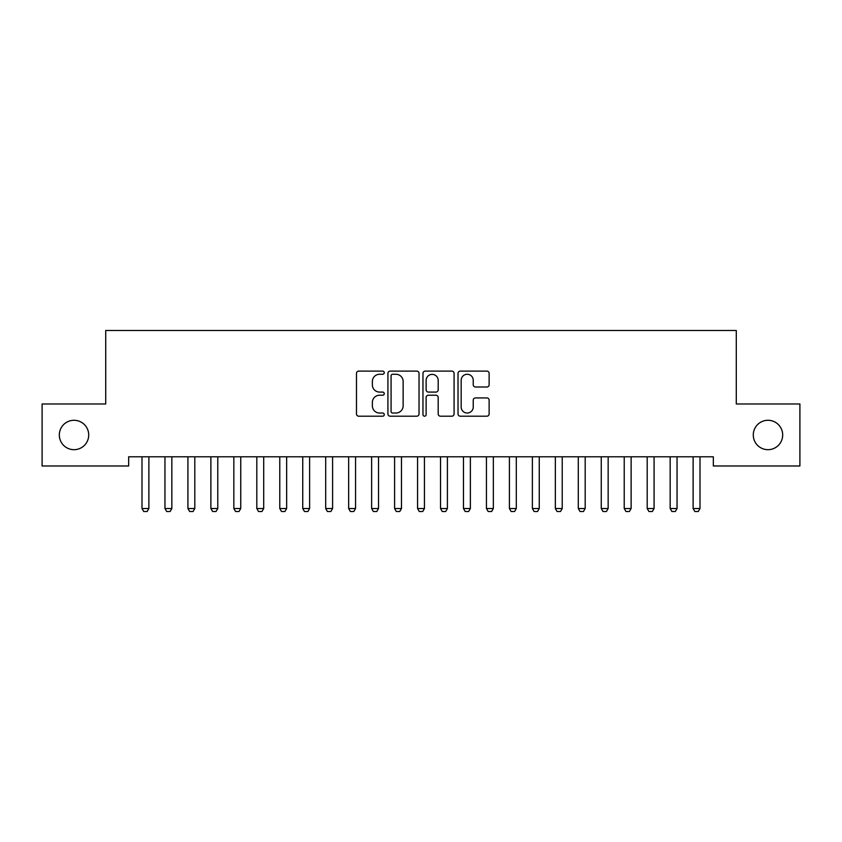 <?xml version="1.0" encoding="UTF-8"?>
<svg xmlns="http://www.w3.org/2000/svg" width="842" height="842" viewBox="0 0 842 842"><rect width="100%" height="100%" fill="white"/><g stroke="black" fill="none" stroke-linecap="round" stroke-linejoin="round"><path stroke-width="1.26" d="M384.257 372.69A1.579 1.579 0 0 0 382.678 371.112L358.734 371.112A2.252 2.252 0 0 0 356.482 373.364L356.482 413.938A2.252 2.252 0 0 0 358.734 416.19L382.678 416.19A1.579 1.579 0 0 0 384.257 414.611A1.579 1.579 0 0 0 382.678 413.033L379.584 413.033A7.21 7.21 0 0 1 372.364 405.823L372.364 402.444A7.21 7.21 0 0 1 379.584 395.224L382.678 395.224A1.579 1.579 0 0 0 384.257 393.646A1.579 1.579 0 0 0 382.678 392.077L379.584 392.077A7.21 7.21 0 0 1 372.364 384.857L372.364 381.479A7.21 7.21 0 0 1 379.584 374.269L382.678 374.269A1.579 1.579 0 0 0 384.257 372.69M753.285 434.988A14.693 14.693 0 0 0 767.978 449.681A14.693 14.693 0 0 0 782.681 434.988A14.693 14.693 0 0 0 767.978 420.284A14.693 14.693 0 0 0 753.285 434.988M59.319 434.988A14.693 14.693 0 0 0 74.022 449.681A14.693 14.693 0 0 0 88.715 434.988A14.693 14.693 0 0 0 74.022 420.284A14.693 14.693 0 0 0 59.319 434.988M486.876 387.004A2.252 2.252 0 0 0 489.128 384.752L489.128 373.364A2.252 2.252 0 0 0 486.876 371.112L460.279 371.112A2.252 2.252 0 0 0 458.027 373.364L458.027 413.938A2.252 2.252 0 0 0 460.279 416.19L486.876 416.19A2.252 2.252 0 0 0 489.128 413.938L489.128 400.192A2.252 2.252 0 0 0 486.876 397.929L475.488 397.929A2.252 2.252 0 0 0 473.236 400.192L473.236 407.002A6.031 6.031 0 0 1 467.205 413.033A6.031 6.031 0 0 1 461.174 407.002L461.174 380.3A6.031 6.031 0 0 1 467.205 374.269A6.031 6.031 0 0 1 473.236 380.3L473.236 384.752A2.252 2.252 0 0 0 475.488 387.004L486.876 387.004M713.332 456.796L128.668 456.796L128.668 465.984L42.1 465.984L42.1 403.981L105.713 403.981L105.713 330.496L736.287 330.496L736.287 403.981L799.9 403.981L799.9 465.984L713.332 465.984L713.332 456.796M419.032 373.364A2.252 2.252 0 0 0 416.769 371.112L390.172 371.112A2.252 2.252 0 0 0 387.92 373.364L387.92 413.938A2.252 2.252 0 0 0 390.172 416.19L416.769 416.19A2.252 2.252 0 0 0 419.032 413.938L419.032 373.364M425.231 371.112L451.828 371.112A2.252 2.252 0 0 1 454.08 373.364L454.08 413.938A2.252 2.252 0 0 1 451.828 416.19L440.44 416.19A2.252 2.252 0 0 1 438.187 413.938L438.187 397.487A2.252 2.252 0 0 0 435.935 395.224L428.378 395.224A2.252 2.252 0 0 0 426.126 397.487L426.126 414.611A1.579 1.579 0 0 1 424.547 416.19A1.579 1.579 0 0 1 422.968 414.611L422.968 373.364A2.252 2.252 0 0 1 425.231 371.112M392.656 374.269A1.579 1.579 0 0 0 391.077 375.848L391.077 411.454A1.579 1.579 0 0 0 392.656 413.033L395.919 413.033A7.21 7.21 0 0 0 403.139 405.823L403.139 381.479A7.21 7.21 0 0 0 395.919 374.269L392.656 374.269M438.187 380.405A6.031 6.031 0 0 0 432.156 374.374A6.031 6.031 0 0 0 426.126 380.405L426.126 389.814A2.252 2.252 0 0 0 428.378 392.077L435.935 392.077A2.252 2.252 0 0 0 438.187 389.814L438.187 380.405M141.73 456.796L141.888 457.301A2.294 2.294 0 0 1 141.993 457.995L141.993 508.515L148.876 508.515L148.876 457.995A2.294 2.294 0 0 1 148.992 457.301L149.15 456.796M148.876 508.515L147.161 511.504L143.719 511.504L141.993 508.515M164.685 456.796L164.843 457.301A2.294 2.294 0 0 1 164.958 457.995L164.958 508.515L171.842 508.515L171.842 457.995A2.294 2.294 0 0 1 171.957 457.301L172.115 456.796M171.842 508.515L170.126 511.504L166.674 511.504L164.958 508.515M187.65 456.796L187.808 457.301A2.294 2.294 0 0 1 187.924 457.995L187.924 508.515L194.807 508.515L194.807 457.995A2.294 2.294 0 0 1 194.912 457.301L195.07 456.796M194.807 508.515L193.081 511.504L189.639 511.504L187.924 508.515M210.616 456.796L210.774 457.301A2.294 2.294 0 0 1 210.879 457.995L210.879 508.515L217.773 508.515L217.773 457.995A2.294 2.294 0 0 1 217.878 457.301L218.036 456.796M217.773 508.515L216.047 511.504L212.605 511.504L210.879 508.515M233.581 456.796L233.739 457.301A2.294 2.294 0 0 1 233.844 457.995L233.844 508.515L240.738 508.515L240.738 457.995A2.294 2.294 0 0 1 240.844 457.301L241.001 456.796M240.738 508.515L239.012 511.504L235.571 511.504L233.844 508.515M256.547 456.796L256.705 457.301A2.294 2.294 0 0 1 256.81 457.995L256.81 508.515L263.704 508.515L263.704 457.995A2.294 2.294 0 0 1 263.809 457.301L263.967 456.796M263.704 508.515L261.978 511.504L258.536 511.504L256.81 508.515M279.512 456.796L279.67 457.301A2.294 2.294 0 0 1 279.776 457.995L279.776 508.515L286.659 508.515L286.659 457.995A2.294 2.294 0 0 1 286.775 457.301L286.933 456.796M286.659 508.515L284.943 511.504L281.491 511.504L279.776 508.515M302.467 456.796L302.625 457.301A2.294 2.294 0 0 1 302.741 457.995L302.741 508.515L309.624 508.515L309.624 457.995A2.294 2.294 0 0 1 309.73 457.301L309.888 456.796M309.624 508.515L307.909 511.504L304.457 511.504L302.741 508.515M325.433 456.796L325.591 457.301A2.294 2.294 0 0 1 325.696 457.995L325.696 508.515L332.59 508.515L332.59 457.995A2.294 2.294 0 0 1 332.695 457.301L332.853 456.796M332.59 508.515L330.864 511.504L327.422 511.504L325.696 508.515M348.399 456.796L348.556 457.301A2.294 2.294 0 0 1 348.662 457.995L348.662 508.515L355.556 508.515L355.556 457.995A2.294 2.294 0 0 1 355.661 457.301L355.819 456.796M355.556 508.515L353.829 511.504L350.388 511.504L348.662 508.515M371.364 456.796L371.522 457.301A2.294 2.294 0 0 1 371.627 457.995L371.627 508.515L378.521 508.515L378.521 457.995A2.294 2.294 0 0 1 378.626 457.301L378.784 456.796M378.521 508.515L376.795 511.504L373.353 511.504L371.627 508.515M394.33 456.796L394.488 457.301A2.294 2.294 0 0 1 394.593 457.995L394.593 508.515L401.476 508.515L401.476 457.995A2.294 2.294 0 0 1 401.592 457.301L401.75 456.796M401.476 508.515L399.761 511.504L396.319 511.504L394.593 508.515M417.285 456.796L417.443 457.301A2.294 2.294 0 0 1 417.558 457.995L417.558 508.515L424.442 508.515L424.442 457.995A2.294 2.294 0 0 1 424.557 457.301L424.715 456.796M424.442 508.515L422.726 511.504L419.274 511.504L417.558 508.515M440.25 456.796L440.408 457.301A2.294 2.294 0 0 1 440.524 457.995L440.524 508.515L447.407 508.515L447.407 457.995A2.294 2.294 0 0 1 447.512 457.301L447.67 456.796M447.407 508.515L445.681 511.504L442.239 511.504L440.524 508.515M463.216 456.796L463.374 457.301A2.294 2.294 0 0 1 463.479 457.995L463.479 508.515L470.373 508.515L470.373 457.995A2.294 2.294 0 0 1 470.478 457.301L470.636 456.796M470.373 508.515L468.647 511.504L465.205 511.504L463.479 508.515M486.181 456.796L486.339 457.301A2.294 2.294 0 0 1 486.444 457.995L486.444 508.515L493.338 508.515L493.338 457.995A2.294 2.294 0 0 1 493.444 457.301L493.601 456.796M493.338 508.515L491.612 511.504L488.171 511.504L486.444 508.515M509.147 456.796L509.305 457.301A2.294 2.294 0 0 1 509.41 457.995L509.41 508.515L516.304 508.515L516.304 457.995A2.294 2.294 0 0 1 516.409 457.301L516.567 456.796M516.304 508.515L514.578 511.504L511.136 511.504L509.41 508.515M532.112 456.796L532.27 457.301A2.294 2.294 0 0 1 532.376 457.995L532.376 508.515L539.259 508.515L539.259 457.995A2.294 2.294 0 0 1 539.375 457.301L539.533 456.796M539.259 508.515L537.543 511.504L534.091 511.504L532.376 508.515M555.067 456.796L555.225 457.301A2.294 2.294 0 0 1 555.341 457.995L555.341 508.515L562.224 508.515L562.224 457.995A2.294 2.294 0 0 1 562.33 457.301L562.488 456.796M562.224 508.515L560.509 511.504L557.057 511.504L555.341 508.515M578.033 456.796L578.191 457.301A2.294 2.294 0 0 1 578.296 457.995L578.296 508.515L585.19 508.515L585.19 457.995A2.294 2.294 0 0 1 585.295 457.301L585.453 456.796M585.19 508.515L583.464 511.504L580.022 511.504L578.296 508.515M600.999 456.796L601.156 457.301A2.294 2.294 0 0 1 601.262 457.995L601.262 508.515L608.156 508.515L608.156 457.995A2.294 2.294 0 0 1 608.261 457.301L608.419 456.796M608.156 508.515L606.429 511.504L602.988 511.504L601.262 508.515M623.964 456.796L624.122 457.301A2.294 2.294 0 0 1 624.227 457.995L624.227 508.515L631.121 508.515L631.121 457.995A2.294 2.294 0 0 1 631.226 457.301L631.384 456.796M631.121 508.515L629.395 511.504L625.953 511.504L624.227 508.515M646.93 456.796L647.088 457.301A2.294 2.294 0 0 1 647.193 457.995L647.193 508.515L654.076 508.515L654.076 457.995A2.294 2.294 0 0 1 654.192 457.301L654.35 456.796M654.076 508.515L652.361 511.504L648.919 511.504L647.193 508.515M669.885 456.796L670.043 457.301A2.294 2.294 0 0 1 670.158 457.995L670.158 508.515L677.042 508.515L677.042 457.995A2.294 2.294 0 0 1 677.157 457.301L677.315 456.796M677.042 508.515L675.326 511.504L671.874 511.504L670.158 508.515M692.85 456.796L693.008 457.301A2.294 2.294 0 0 1 693.124 457.995L693.124 508.515L700.007 508.515L700.007 457.995A2.294 2.294 0 0 1 700.112 457.301L700.27 456.796M700.007 508.515L698.281 511.504L694.839 511.504L693.124 508.515"/></g></svg>
